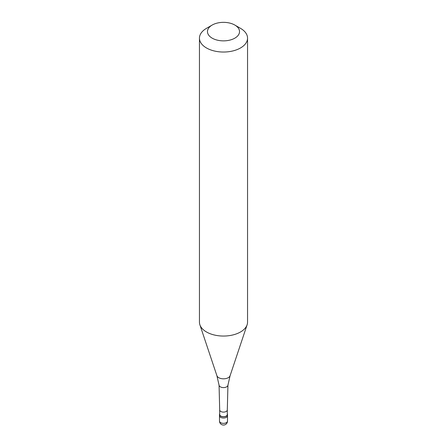<?xml version="1.0" encoding="UTF-8"?>
<svg xmlns="http://www.w3.org/2000/svg" width="447" height="447" viewBox="0 0 447 447"><rect width="100%" height="100%" fill="white"/><g stroke="black" fill="none" stroke-linecap="round" stroke-linejoin="round"><path stroke-width="0.67" d="M219.494 421.04A4.006 4.006 0 0 0 225.506 424.51A4.006 4.006 0 0 0 227.506 421.04A4.006 2.313 180 0 1 226.333 422.672A4.006 2.313 0 0 1 221.963 423.175A4.006 2.313 0 0 1 219.494 421.04L219.494 415.721A4.006 2.313 0 0 0 221.963 417.856A4.006 2.313 0 0 0 226.333 417.358A4.006 2.313 180 0 0 227.506 415.721A4.006 2.313 180 0 1 226.333 417.358A4.006 2.313 0 0 1 221.963 417.856A4.006 2.313 0 0 1 219.494 415.721L219.494 414.492A4.006 2.313 0 0 0 221.963 416.632A4.006 2.313 0 0 0 226.333 416.129A4.006 2.313 180 0 0 227.506 414.492A4.006 2.313 180 0 0 227.305 413.771M219.695 413.771A4.006 2.313 0 0 0 219.494 414.492M219.695 409.927L219.695 414.492A3.805 2.196 0 0 0 222.042 416.526A3.805 2.196 0 0 0 226.193 416.045A3.805 2.196 180 0 0 227.305 414.492L227.305 409.927M219.695 409.91A3.805 2.196 0 0 0 219.695 409.944A3.805 2.196 0 0 0 222.07 411.95A3.805 2.196 0 0 0 226.193 411.463A3.805 2.196 180 0 0 227.305 409.944L227.936 385.158M219.064 385.079A4.436 2.559 0 0 0 219.075 385.23A4.436 2.559 0 0 0 221.958 387.443A4.436 2.559 0 0 0 226.635 386.851A4.436 2.559 180 0 0 227.925 385.23L230.104 375.676A6.727 3.883 180 0 1 228.261 377.687A6.727 3.883 0 0 1 221.528 378.654A6.727 3.883 0 0 1 216.896 375.676L199.887 324.796A24.049 13.885 0 0 0 216.454 335.44A24.049 13.885 0 0 0 240.503 331.981A24.049 13.885 180 0 0 247.113 324.796A24.049 13.885 180 0 0 247.549 322.164L247.549 38.151A24.049 13.885 180 0 1 240.503 47.969A24.049 13.885 0 0 1 214.297 50.98A24.049 13.885 0 0 1 199.451 38.151A24.049 13.885 0 0 1 206.497 28.334L212.163 25.06A16.031 9.258 0 0 0 212.163 38.151A16.031 9.258 0 0 0 234.837 38.151A16.031 9.258 180 0 0 234.837 25.06L240.503 28.334A24.049 13.885 180 0 1 247.549 38.151M199.451 38.151L199.451 322.164A24.049 13.885 0 0 0 199.887 324.796M206.497 28.334L212.163 25.06A16.031 9.258 180 0 1 234.837 25.06M227.506 421.04L227.506 414.492M219.695 409.944L219.064 385.158M219.075 385.23L216.896 375.676M230.104 375.676L247.113 324.796"/></g></svg>
